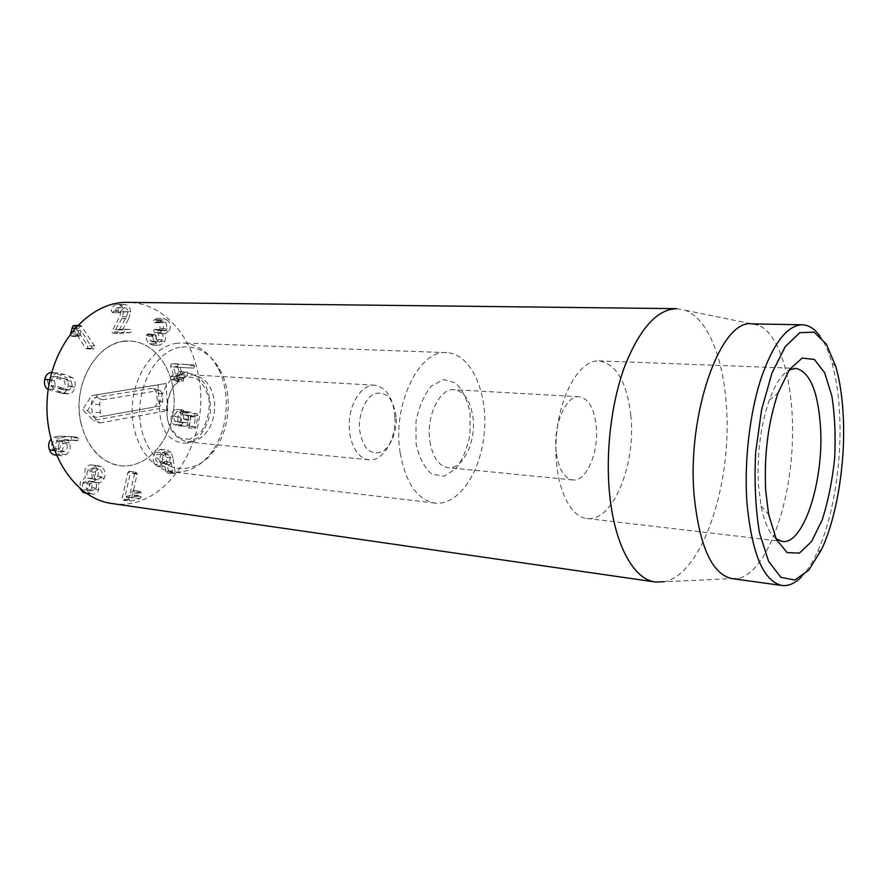 <?xml version="1.0" encoding="UTF-8"?>
<svg xmlns="http://www.w3.org/2000/svg" width="888" height="888" viewBox="0 0 888 888"><rect width="100%" height="100%" fill="white"/><g stroke="black" fill="none" stroke-linecap="round" stroke-linejoin="round"><path stroke-width="0.67" stroke-dasharray="4.44 3.33" d="M163.814 455.011L166.8 453.391L169.097 454.989C170.54 457.32 170.418 459.707 168.72 462.126L165.679 463.769L163.436 462.226C161.971 459.862 162.104 457.453 163.814 455.011L157.021 454.268C155.311 456.71 155.178 459.096 156.643 461.449L158.897 463.003L161.938 461.36C163.636 458.952 163.758 456.576 162.315 454.245L160.018 452.669L157.021 454.268M169.097 454.989L162.315 454.245M163.436 462.226L156.643 461.449M168.72 462.126L161.938 461.36M155.533 452.114C152.625 456.021 152.348 460.006 154.723 464.102L158.231 466.466L163.048 463.947L164.413 461.494L165.889 471.606L166.822 472.916L167.81 472.372L168.232 470.607L166.2 457.342L164.313 451.781L160.673 449.295L155.533 452.114L162.326 452.847C159.418 456.765 159.141 460.772 161.516 464.879L154.723 464.102M161.516 464.879L165.013 467.255L169.83 464.724L171.118 462.26L164.336 461.494M171.118 462.26L164.413 461.494M171.195 462.26L172.661 472.405L165.889 471.606M172.661 472.405L173.593 473.726L174.581 473.182L175.003 471.406L168.232 470.607M175.003 471.406L172.982 458.086L166.2 457.342M172.982 458.086L171.095 452.503L164.313 451.781M171.095 452.503L167.455 450.016L162.326 452.847M171.273 415.984C170.674 419.658 171.351 422.377 173.327 424.142L176.301 425.452L179.62 425.652C181.818 425.108 183.228 423.143 183.838 419.747L183.416 414.84L188.633 416.183L187.079 426.018L188.001 427.927L189.188 426.54L191.164 415.151L190.432 413.42L181.796 411.188L180.564 412.531L181.796 418.792L179.309 422.189L176.901 422.011L174.581 421.056L173.438 416.528L177.123 411.322L175.846 409.412C173.648 409.868 172.128 412.054 171.273 415.984L178.055 416.55C177.456 420.246 178.144 422.977 180.098 424.742L173.327 424.142M180.098 424.742L183.083 426.062L186.391 426.251C188.589 425.707 189.988 423.731 190.609 420.324L183.838 419.747M190.609 420.324L190.176 415.473L183.405 414.907M190.176 415.473L183.416 414.84M190.199 415.395L195.515 417.005L193.85 426.617L194.761 428.527L195.948 427.139L197.924 415.695L197.192 413.963L188.567 411.732L187.346 413.075L187.845 415.151L181.074 414.596M187.845 415.151L188.567 419.358L186.092 422.777L179.309 422.189M186.092 422.777L174.581 421.056M181.363 421.645L180.22 417.094L182.839 413.22L176.046 412.676M182.839 413.22L183.905 411.866L177.123 411.322M183.905 411.866L183.139 409.945L176.357 409.412M183.139 409.945L182.628 409.945C180.442 410.4 178.921 412.598 178.055 416.55M173.304 374.98L171.118 376.523L170.418 378.799L171.451 379.842L174.248 378.421L174.825 380.064L176.29 380.996L176.501 377.045L180.231 374.825L180.919 372.572L179.92 371.517L175.469 373.926L173.371 366.966L186.713 367.787L187.812 365.545L186.635 364.535L171.251 363.858L170.663 366.156L173.304 374.98L180.109 375.369L177.933 376.923L171.118 376.523M177.933 376.923L177.223 379.209L178.877 380.097L172.072 379.687M178.877 380.097L181.041 378.821L181.618 380.475L174.825 380.064M181.618 380.475L183.083 381.407L183.661 379.254L176.856 378.854M183.661 379.254L183.305 377.444L187.024 375.213L180.231 374.825M187.024 375.213L187.723 372.949L186.713 371.894L179.298 371.684M186.092 372.05L182.273 374.303L180.131 367.355L173.327 366.999M180.131 367.355L173.371 366.966M180.186 367.321L186.647 367.776M193.429 368.132L187.213 367.654M193.995 368.009L194.605 365.889L193.429 364.879L186.635 364.535M193.429 364.879L172.76 363.658M179.565 364.002L171.251 363.858M178.066 364.202L177.478 366.511L170.663 366.156M177.478 366.511L180.109 375.369M149.417 343.667L152.858 345.143L157.898 341.392C159.096 337.995 159.163 335.364 158.075 333.488L162.593 330.325C164.258 326.429 163.547 322.966 160.462 319.935L157.01 318.37L153.502 320.302L154.556 322.688L157.276 321.611L159.152 322.466L160.295 328.549L157.531 330.713L154.656 329.37L153.702 330.103L154.357 332.501C156.377 334.41 156.799 336.752 155.644 339.505L152.636 341.902L150.649 341.025L148.096 334.276L147.364 333.966L146.209 335.375C145.732 338.395 146.798 341.159 149.417 343.667L156.255 343.922L159.696 345.41L164.735 341.636L157.898 341.392M164.735 341.636C165.934 338.228 166.001 335.586 164.913 333.71L158.075 333.488M164.913 333.71L158.097 333.422M164.946 333.644L169.43 330.525L162.593 330.325M169.43 330.525C171.095 326.618 170.385 323.132 167.31 320.091L160.462 319.935M167.31 320.091L163.858 318.514L160.784 319.835L153.935 319.68M160.784 319.835L160.795 322.588L162.271 322.488L155.422 322.333M162.271 322.488L164.125 321.767L166.001 322.633L159.152 322.466M166.001 322.633L167.133 328.738L160.295 328.549M167.133 328.738L164.369 330.913L162.393 330.047L155.555 329.848M162.393 330.047L161.494 329.57L160.55 330.303L161.205 332.711L154.357 332.501M161.205 332.711C163.214 334.632 163.647 336.974 162.482 339.749L155.644 339.505M162.482 339.749L159.485 342.158L157.498 341.269L150.649 341.025M157.498 341.269L155.555 336.386L148.696 336.164M155.555 336.386L154.956 334.499L148.096 334.276M154.956 334.499L154.223 334.188L153.058 335.597L146.209 335.375M153.058 335.597C152.581 338.628 153.646 341.414 156.255 343.922M113.187 333.189L123.543 332.401L124.797 330.713L123.576 329.215L115.496 329.803L121.845 318.537L123.732 311.655C123.388 307.126 121.301 304.706 117.482 304.395L117.161 304.395C113.509 305.072 111.5 307.104 111.144 310.5L112.554 312.654L117.46 307.603C119.558 307.781 120.724 309.179 120.923 311.799L119.591 316.705L111.766 331.768L113.065 333.189L120.08 333.411L130.425 332.611L131.679 330.924L130.447 329.415L115.496 329.803M122.378 330.014L115.496 329.726M122.378 329.925L128.727 318.692L121.845 318.537M128.727 318.692L130.625 311.777L123.732 311.655M130.625 311.777C130.281 307.226 128.194 304.795 124.376 304.484L117.161 304.395M124.054 304.495C120.402 305.161 118.404 307.204 118.037 310.611L111.144 310.5M118.037 310.611L119.458 312.776L120.701 311.333L113.808 311.211M120.701 311.333L124.12 307.714L117.227 307.614M124.12 307.714L124.353 307.714C126.451 307.881 127.606 309.29 127.817 311.921L120.923 311.799M127.817 311.921L126.485 316.85L119.392 329.603L118.659 331.99L120.08 333.411M70.685 333.389L70.751 335.731L72.661 335.942L74.27 330.547L85.47 348.074L86.558 348.806L87.535 348.351L87.723 345.721L74.026 325.297M94.628 346.009L80.941 325.485L78.81 328.371L77.667 335.975L79.576 336.186L81.185 330.758L92.374 348.374L93.462 349.106L94.428 348.651L94.628 346.009L87.723 345.721M82.162 326.318L75.236 326.118M77.667 335.975L70.751 335.731M79.576 336.186L72.661 335.942M80.064 335.253L73.149 335.02M81.13 330.813L74.215 330.602M81.185 330.758L74.27 330.547M92.374 348.374L85.47 348.074M69.186 390.087L55.556 385.914L54.268 380.675L58.042 376.801L71.14 381.074L72.383 386.28L69.186 390.087L62.282 389.588L65.479 385.803L64.236 380.619L51.127 376.368L47.353 380.219L48.651 385.436L62.282 389.588M71.14 381.074L64.236 380.619M57.542 376.812L50.627 376.379M55.556 385.914L48.651 385.436M48.185 389.477L62.06 393.362C65.09 392.94 67.077 390.676 68.021 386.591C68.853 382.439 68.043 379.309 65.568 377.2L58.386 374.237L51.593 372.572M72.472 377.633L65.29 374.658L57.764 372.982C54.668 373.36 52.636 375.646 51.648 379.864C50.794 384.082 51.637 387.257 54.19 389.399L61.461 392.307L68.964 393.884C71.995 393.44 73.97 391.175 74.914 387.068C75.758 382.894 74.947 379.753 72.472 377.633L65.568 377.2M57.764 372.982L51.648 372.616M54.19 389.399L48.252 388.977M68.964 393.884L62.06 393.362M128.993 471.251L127.817 472.671L122.056 498.834L123.632 500.155L133.333 497.635L134.465 495.793L134.177 491.863L133.211 490.42L131.646 492.507L131.646 494.938L125.03 496.525L130.325 473.26L128.993 471.251L135.809 472.083L134.632 473.504L127.817 472.671M134.632 473.504L129.149 497.602L122.344 496.658M129.149 497.602L128.86 499.789L130.447 501.11L123.632 500.155M130.447 501.11L140.126 498.579L141.27 496.725L140.981 492.785L140.015 491.33L138.45 493.428L138.45 495.87L131.846 497.58L125.042 496.636M131.846 497.58L125.03 496.525M131.835 497.469L137.141 474.103L130.325 473.26M137.141 474.103L135.809 472.083M89.732 484.271L93.384 481.651L94.716 482.14C96.648 483.649 97.125 485.669 96.148 488.222L92.485 490.82L91.187 490.354C89.255 488.866 88.767 486.835 89.732 484.271L82.884 483.361C81.918 485.914 82.406 487.934 84.349 489.41L85.648 489.876L89.311 487.29C90.287 484.759 89.81 482.739 87.868 481.229L86.536 480.752L82.884 483.361M94.716 482.14L87.868 481.229M91.187 490.354L84.349 489.41M96.148 488.222L89.311 487.29M100.044 469.719C102.253 471.395 102.797 473.748 101.654 476.767L97.547 479.764L95.982 479.198C93.751 477.533 93.207 475.191 94.35 472.183L98.468 469.153L91.619 468.309L87.49 471.328C86.358 474.325 86.902 476.645 89.133 478.31L90.698 478.876L94.816 475.901C95.948 472.893 95.416 470.551 93.196 468.875M101.654 476.767L94.816 475.901M94.35 472.183L87.49 471.328M95.982 479.198L89.133 478.31M101.321 466.811L98.524 465.778C95.682 465.501 93.462 467.055 91.853 470.429L91.975 478.577L87.191 482.617C85.459 487.024 86.369 490.587 89.921 493.306L92.285 494.183C95.149 494.372 97.292 492.884 98.723 489.71L98.723 482.761C100.943 482.672 102.775 481.163 104.24 478.199C105.983 473.326 105.017 469.53 101.321 466.811L91.664 464.946C88.833 464.679 86.602 466.222 85.004 469.574L85.126 477.689L80.342 481.707L79.998 488.578M91.853 470.429L85.004 469.574M91.975 478.577L85.126 477.689M91.941 478.643L85.093 477.755M87.191 482.617L80.342 481.707M89.921 493.306L85.248 492.651M85.448 493.229C88.312 493.417 90.454 491.93 91.875 488.777L91.875 481.862C94.095 481.773 95.937 480.264 97.391 477.322C99.145 472.471 98.168 468.698 94.472 465.989M98.723 489.71L91.875 488.777M98.69 482.839L91.841 481.929M98.723 482.761L91.875 481.862M104.24 478.199L97.391 477.322M61.039 441.625L63.647 440.881L66.833 443.856C67.865 447.019 67.155 449.506 64.713 451.304L62.038 452.059L58.83 449.084C57.82 445.909 58.553 443.423 61.039 441.625L54.146 440.881C51.671 442.679 50.938 445.154 51.948 448.307L55.156 451.271L57.831 450.527C60.273 448.729 60.983 446.264 59.951 443.112L56.765 440.148L54.146 440.881M66.833 443.856L59.951 443.112M58.83 449.084L51.948 448.307M64.713 451.304L57.831 450.527M54.967 455.011L59.241 453.812C63.048 450.76 64.169 446.886 62.604 442.191L61.117 439.682L71.062 439.793L71.651 437.495L70.474 436.519L58.375 436.152L52.869 437.473L50.871 439.216M65.257 436.863L59.751 438.195C55.7 441.336 54.59 445.499 56.399 450.671C57.609 453.746 59.429 455.455 61.849 455.81L66.123 454.601C69.919 451.548 71.04 447.652 69.486 442.923L67.999 440.404L77.933 440.515L78.521 438.206L77.356 437.218L58.375 436.152M59.751 438.195L52.869 437.473M66.123 454.601L59.241 453.812M69.486 442.923L62.604 442.191M67.965 440.526L61.083 439.793M67.999 440.404L61.117 439.682M77.067 440.726L70.185 440.004L77.09 440.726M77.933 440.515L71.062 439.793M112.11 503.552C166.6 512.554 212.254 438.517 198.324 374.914C191.075 334.487 162.049 302.486 127.728 302.364M80.919 423.121C87.557 448.174 100.688 462.371 120.335 465.712C146.764 468.897 171.528 440.559 173.893 407.148C176.712 373.77 156.621 341.947 130.014 341.025C99.334 338.117 71.096 383.339 80.919 423.121M429.881 441.314C432.645 457.209 438.694 465.978 448.04 467.632C462.981 469.841 476.534 441.181 472.849 416.672C470.252 400.277 464.002 391.286 454.09 389.688C439.704 387.823 425.885 416.516 429.881 441.314M470.03 413.198L470.03 434.11C467.432 448.207 462.659 459.806 455.711 468.931L443.911 476.212L431.79 474.07C424.32 467.765 419.092 457.686 416.084 443.845L415.984 421.722C418.859 406.793 424.031 394.86 431.501 385.903L443.689 379.587L455.6 382.939C462.615 389.821 467.432 399.911 470.03 413.198M556.221 452.114C552.791 425.652 565.922 394.871 579.187 396.758C588.311 398.39 593.972 407.914 596.181 425.341C599.289 451.393 586.502 482.073 572.727 479.953C564.102 478.321 558.608 469.042 556.221 452.114M400.166 452.891C392.063 404.784 419.114 349.35 446.708 352.647C470.684 353.535 487.734 391.353 484.426 431.257C481.529 471.184 458.852 505.927 435.031 503.096C417.316 499.811 405.683 483.072 400.166 452.891M776.045 538.761C769.408 533.555 764.413 522.632 761.06 505.982L758.485 485.148C756.92 454.212 760.528 425.863 769.286 400.111C775.157 384.182 781.773 374.148 789.143 370.03M630.813 415.573C626.95 382.184 616.372 363.958 599.067 360.883C579.964 359.573 559.529 394.239 556.343 436.829C552.913 479.42 567.754 516.816 586.835 518.47C612.775 522.599 636.241 464.491 630.813 415.573M801.387 576.911C807.014 571.128 812.231 563.092 817.038 552.791C833.033 518.714 841.946 463.225 839.682 415.395C838.76 395.36 836.13 377.722 831.801 362.504C828.648 351.581 824.741 342.835 820.068 336.252M731.99 578.61L738.727 578.321C764.368 572.338 787.046 515.828 791.641 455.1C796.469 394.383 782.783 335.054 758.385 325.197L751.77 323.865M676.589 308.669L685.192 310.278C707.37 318.315 723.132 357.487 726.317 404.639C732.733 481.662 702.686 574.769 664.113 581.751L738.727 578.321M152.225 388.278L95.638 397.48C92.885 398.29 91.486 400.499 91.464 404.107L92.041 412.232C92.574 415.728 94.239 417.416 97.036 417.271L153.702 407.159C156.055 406.238 157.243 404.162 157.254 400.91L156.765 393.173L153.99 388.489L152.225 388.278L160.384 390.598L162.304 393.861L162.793 401.642L160.328 406.005L103.774 416.084C101.831 416.183 100.677 415.007 100.311 412.576L99.745 404.417C99.767 401.898 100.733 400.366 102.642 399.8L159.163 390.454M158.042 384.915L91.608 395.593L82.651 409.723L93.362 420.457L159.529 408.547L158.042 384.915L166.023 383.427L91.608 395.593M97.78 394.394L87.501 410.645L82.651 409.723M87.501 410.645L99.778 422.988L93.362 420.457M99.778 422.988L167.71 410.556L159.529 408.547M167.71 410.556L166.023 383.427M124.276 341.269C100.921 343.8 79.987 371.828 79.154 403.707C78.077 435.597 97.258 463.292 120.335 465.712C146.764 468.897 171.528 440.559 173.893 407.148C176.712 373.77 156.621 341.947 130.014 341.025L124.276 341.269M396.348 418.77C396.292 432.445 391.231 445.177 383.35 451.204C377.8 453.768 372.483 453.191 367.41 449.472C363.014 443.967 360.306 436.607 359.296 427.394C359.318 413.164 364.757 400.077 372.882 394.383C378.543 392.141 383.816 393.007 388.722 396.98C392.896 402.597 395.438 409.856 396.348 418.77M394.927 417.404C396.115 439.56 382.872 461.716 368.886 459.818C357.02 458.852 347.73 440.77 349.361 420.768C350.838 400.754 362.815 384.326 374.681 385.203C386.669 387.479 393.417 398.213 394.927 417.404M193.04 441.591L187.623 441.902C173.549 438.55 166.511 426.773 166.5 406.571C169.63 386.624 178.399 376.068 192.818 374.925C205.572 377.078 212.876 386.802 214.741 404.107C214.552 424.053 207.315 436.541 193.04 441.591M181.874 347.03C198.29 345.732 211.166 353.657 220.524 370.807C232.823 393.961 230.081 429.27 214.352 450.249C194.283 478.965 155.8 473.326 143.434 435.964C130.347 398.923 152.314 349.905 181.874 347.03M177.2 343.223C154.046 345.876 133.145 374.947 132.212 407.969C131.047 440.992 150.017 469.574 172.871 471.95C187.868 473.126 200.788 466.555 211.622 452.225C228.238 430.07 231.124 392.885 218.126 368.431C209.635 352.603 197.88 344.111 182.884 342.968L177.2 343.223M169.83 464.724L163.048 463.947M172.971 473.293L166.2 472.483M174.581 473.182L167.81 472.372M183.083 426.062L176.301 425.452M186.391 426.251L179.62 425.652M195.393 416.738L188.633 416.183M195.515 417.005L188.744 416.45M193.85 426.617L187.079 426.018M195.948 427.139L189.188 426.54M197.924 415.695L191.164 415.151M197.192 413.963L190.432 413.42M188.8 411.766L182.018 411.233M187.346 413.075L180.564 412.531M188.567 419.358L181.796 418.792M183.683 422.599L176.901 422.011M180.22 417.094L173.438 416.528M182.628 409.945L175.846 409.412M180.009 375.68L173.204 375.291M180.952 378.854L174.148 378.443M181.174 378.965L174.37 378.566M183.206 377.744L176.412 377.356M183.305 377.444L176.501 377.045M182.362 374.281L175.569 373.892M182.14 374.159L175.347 373.77M194.605 365.889L187.812 365.545M160.351 320.457L153.502 320.302M160.795 322.588L153.935 322.422M162.249 329.925L155.4 329.726M161.017 332.556L154.168 332.345M153.28 334.898L146.42 334.676M130.425 332.611L123.543 332.401M130.281 329.426L123.399 329.226M118.004 311.244L111.111 311.122M119.458 312.776L112.554 312.654M126.485 316.85L119.591 316.705M119.392 329.603L112.499 329.404M118.659 331.99L111.766 331.768M79.909 325.974L77.023 325.896M78.81 328.371L74.881 328.249M77.489 334.121L70.563 333.888M72.383 386.28L65.479 385.803M64.469 378.477L57.554 378.044M54.268 380.675L47.353 380.219M62.293 388.478L55.389 387.989M74.914 387.068L68.021 386.591M65.29 374.658L58.386 374.237M51.648 379.864L49.895 379.742M61.461 392.307L54.556 391.808M128.86 499.789L122.056 498.834M140.126 498.579L133.333 497.635M141.27 496.725L134.465 495.793M140.981 492.785L134.177 491.863M139.605 491.364L132.8 490.454M138.45 493.428L131.646 492.507M138.606 495.56L131.812 494.627M138.45 495.87L131.646 494.938M137.207 473.371L130.392 472.527M77.223 437.218L70.352 436.508M78.521 438.206L71.651 437.495M56.399 450.671L54.379 450.449M102.642 399.8L95.638 397.48M99.745 404.417L91.464 404.107M100.311 412.576L92.041 412.232M103.774 416.084L97.036 417.271M160.14 406.038L153.435 407.226M162.793 401.642L157.254 400.91M162.304 393.861L156.765 393.173M187.634 443.101L198.413 437.34C204.595 430.391 208.625 421.689 210.489 411.222C210.789 400.555 208.636 391.075 204.029 382.772C198.191 376.024 191.32 372.671 183.405 372.716L172.316 377.999C165.779 384.904 161.494 393.817 159.463 404.739C159.196 415.895 161.549 425.663 166.511 434.043C172.683 440.626 179.731 443.645 187.634 443.101M166.8 453.391L160.018 452.669M165.679 463.769L158.897 463.003M158.231 466.466L165.013 467.255M166.822 472.916L173.593 473.726M160.673 449.295L167.455 450.016M177.866 425.729L184.637 426.34M188.001 427.927L194.761 428.527M181.796 411.188L188.567 411.732M178.244 422.255L185.015 422.843M176.213 409.39L182.995 409.923M171.451 379.842L178.255 380.253M174.248 378.421L181.041 378.821M175.791 381.13L182.595 381.551M179.92 371.517L186.713 371.894M175.469 373.926L182.273 374.303M186.713 367.787L193.506 368.143M172.472 363.636L179.287 363.98M152.858 345.143L159.696 345.41M158.253 333.433L165.101 333.644M157.01 318.37L163.858 318.514M154.556 322.688L161.405 322.855M157.276 321.611L164.125 321.767M157.531 330.713L164.369 330.913M154.656 329.37L161.494 329.57M152.636 341.902L159.485 342.158M147.364 333.966L154.223 334.188M123.576 329.215L130.447 329.415M117.482 304.395L124.376 304.484M112.421 312.654L119.325 312.787M117.46 307.603L124.353 307.714M113.065 333.189L119.947 333.411M77.511 325.385L80.941 325.485M71.706 336.374L78.621 336.619M86.558 348.806L93.462 349.106M58.042 376.801L51.127 376.368M68.598 390.087L61.694 389.599M51.659 372.572L58.508 372.982M61.017 393.351L67.921 393.872M123.032 500.188L129.848 501.143M133.211 490.42L140.015 491.33M129.404 471.228L136.219 472.061M93.384 481.651L86.536 480.752M92.485 490.82L85.648 489.876M98.468 469.153L91.619 468.309M97.547 479.764L90.698 478.876M91.664 464.946L98.524 465.778M86.236 493.34L92.285 494.183M63.647 440.881L56.765 440.148M62.038 452.059L55.156 451.271M70.474 436.519L77.356 437.218M56.244 455.156L61.849 455.81M579.187 396.758L454.09 389.688M572.727 479.953L448.04 467.632M761.06 505.982L768.62 514.363M769.286 400.111L778.032 392.996M586.835 518.47L782.284 541.436M599.067 360.883L795.715 368.354M446.708 352.647L182.884 342.968M435.031 503.096L172.871 471.95M835.83 366.644L831.801 362.504M821.655 549.317L817.038 552.791M758.385 325.197L685.192 310.278M160.328 406.005L153.702 407.159M160.384 390.598L153.99 388.489M374.681 385.203L192.818 374.925M368.886 459.818L187.623 441.902M189.888 439.294L181.152 438.528C175.347 435.331 170.829 429.126 167.61 419.924C166.156 408.358 167.632 397.968 172.006 388.778C176.89 382.317 181.496 378.488 185.814 377.289C189.965 376.701 193.873 377.378 197.525 379.32C202.298 382.772 206.105 389.255 208.935 398.756C210.101 409.668 207.725 420.446 201.776 431.113L189.888 439.294M220.524 370.807L218.126 368.431M214.352 450.249L211.622 452.225"/><path stroke-width="1.33" d="M77.511 325.385L72.983 325.785L70.685 333.389M51.659 372.572L50.849 372.56C47.752 372.938 45.721 375.224 44.733 379.409C43.878 383.605 44.733 386.78 47.275 388.911L48.185 389.477M51.648 372.616L50.849 372.56M48.252 388.977L47.275 388.911M79.998 488.578L83.072 492.352L86.236 493.34M85.248 492.651L83.072 492.352M50.871 439.216C48.496 442.291 48.041 445.854 49.506 449.894C50.727 452.947 52.547 454.656 54.967 455.011L56.244 455.156M127.728 302.364C89.633 301.176 51.282 343.789 47.342 397.325C42.968 450.827 74.292 498.856 112.11 503.552L655.377 582.017C633.932 579.587 614.507 545.165 609.601 493.972C605.394 451.703 611.466 401.742 625.063 365.379C640.07 328.205 657.242 309.301 676.589 308.669L127.728 302.364M789.143 370.03L795.715 368.354C809.867 371.573 818.137 391.386 820.556 427.783C823.92 481.007 803.585 545.032 782.284 541.436L776.045 538.761M765.711 490.52L768.62 514.363L776.312 539.316L787.112 552.602L799.411 553.091L811.577 541.491L822.199 519.857C828.138 501.376 832.278 480.908 834.631 458.441C835.775 435.875 834.842 415.007 831.823 395.826L824.675 372.816L814.44 359.485L802.208 358.064L789.488 369.519L778.032 392.996C768.098 422.488 763.991 455 765.711 490.52M843.311 417.382C845.465 463.314 836.907 516.694 821.655 549.317L808.835 570.107L794.782 580.03L780.852 577.311L768.575 561.294L759.518 532.966C755.499 508.702 754.212 481.807 755.666 452.303L761.582 409.868L771.916 373.204L785.236 346.62L799.844 332.689L814.03 332.145L826.384 344.122L835.83 366.644C839.948 381.218 842.446 398.135 843.311 417.382M820.068 336.252C814.751 328.849 808.813 325.019 802.241 324.786C786.99 325.352 773.182 343.456 760.838 379.076C749.627 413.886 744.155 461.649 746.886 501.998C751.681 553.502 763.391 581.34 782.006 585.492C788.533 586.269 794.993 583.405 801.387 576.911M802.241 324.786L751.77 323.865C720.79 318.714 686.435 414.474 694.25 496.67C699.644 547.008 712.22 574.314 731.99 578.61L782.006 585.492M664.113 581.751L655.377 582.017M77.023 325.896L72.983 325.785M74.881 328.249L71.895 328.171M49.895 379.742L44.733 379.409M54.379 450.449L49.506 449.894"/></g></svg>
